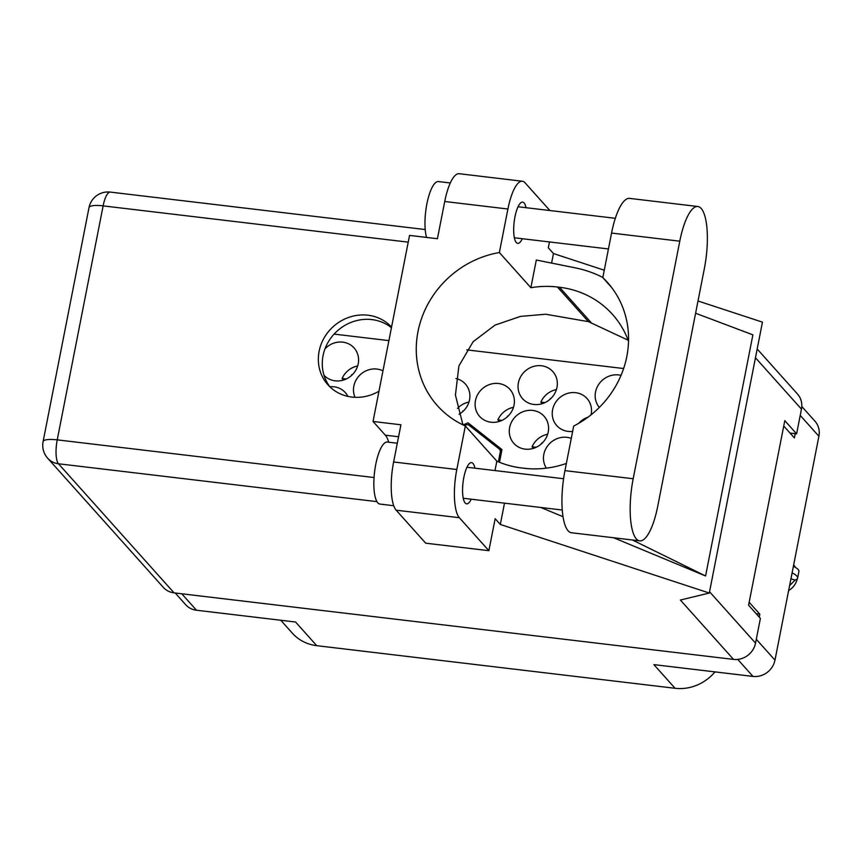 <?xml version="1.0" encoding="UTF-8"?>
<svg xmlns="http://www.w3.org/2000/svg" width="862" height="862" viewBox="0 0 862 862"><rect width="100%" height="100%" fill="white"/><g stroke="black" fill="none" stroke-linecap="round" stroke-linejoin="round"><path stroke-width="1.29" d="M571.28 438.402A20.311 18.802 -41.8 0 0 543.825 454.393A20.311 18.802 -41.8 0 0 546.389 468.152M475.468 400.571A20.311 18.802 -41.8 0 0 479.617 416.411A20.311 18.802 -41.8 0 0 499.594 421.324A20.311 18.802 -41.8 0 0 514.032 405.151A20.311 18.802 -41.8 0 0 509.873 389.312A20.311 18.802 -41.8 0 0 489.907 384.398A20.311 18.802 -41.8 0 0 475.468 400.571M591.052 414.827A20.311 18.802 -41.8 0 0 591.149 414.331A20.311 18.802 -41.8 0 0 587 398.492A20.311 18.802 -41.8 0 0 567.034 393.568A20.311 18.802 -41.8 0 0 552.596 409.741A20.311 18.802 -41.8 0 0 556.744 425.58A20.311 18.802 -41.8 0 0 572.648 431.388M509.647 427.487A20.311 18.802 -41.8 0 0 513.806 443.327A20.311 18.802 -41.8 0 0 533.772 448.24A20.311 18.802 -41.8 0 0 548.21 432.067A20.311 18.802 -41.8 0 0 544.062 416.227A20.311 18.802 -41.8 0 0 524.085 411.314A20.311 18.802 -41.8 0 0 509.647 427.487M518.407 382.825A20.311 18.802 -41.8 0 0 522.566 398.664A20.311 18.802 -41.8 0 0 542.532 403.588A20.311 18.802 -41.8 0 0 556.971 387.415A20.311 18.802 -41.8 0 0 552.822 371.576A20.311 18.802 -41.8 0 0 532.845 366.652A20.311 18.802 -41.8 0 0 518.407 382.825M621.006 375.379A20.311 18.802 -41.8 0 0 595.534 391.994A20.311 18.802 -41.8 0 0 599.327 407.424M323.983 375.207A20.311 18.802 -41.8 0 0 343.906 379.916A20.311 18.802 -41.8 0 0 358.226 363.786A20.311 18.802 -41.8 0 0 354.077 347.946A20.311 18.802 -41.8 0 0 324.985 348.873M382.976 370.843A20.311 18.802 -41.8 0 0 353.851 386.111A20.311 18.802 -41.8 0 0 355.015 397.317M459.069 414.266A20.311 18.802 -41.8 0 0 469.531 399.86A20.311 18.802 -41.8 0 0 465.383 384.021A20.311 18.802 -41.8 0 0 455.923 378.537M181.753 593.778L196.482 610.231L295.558 622.019L316.742 645.67L675.075 688.285L653.892 664.624L752.968 676.411L737.753 659.419M714.986 671.886A43.736 40.492 138.2 0 1 675.075 688.285M316.742 645.67A43.736 40.492 138.2 0 1 292.337 633.171L280.775 620.263M801.779 406.465L814.935 421.152A19.373 17.93 138.2 0 1 818.9 436.269L774.981 660.13A19.373 17.93 138.2 0 1 752.968 676.411M783.741 426.033L794.387 437.918L795.217 433.672M759.228 617.117L759.81 614.153L749.164 602.269M468.982 402.037A20.311 18.802 -41.8 0 0 457.496 408.416M347.903 396.391A20.311 18.802 -41.8 0 0 345.317 392.598A20.311 18.802 -41.8 0 0 329.834 386.747M357.676 365.951A20.311 18.802 -41.8 0 0 342.106 378.504L343.485 380.045M556.421 389.581A20.311 18.802 -41.8 0 0 540.851 402.134L542.23 403.685M547.661 434.232A20.311 18.802 -41.8 0 0 532.08 446.796L533.47 448.337M588.003 417.186A20.311 18.802 -41.8 0 0 578.714 423.317M513.483 407.327A20.311 18.802 -41.8 0 0 497.902 419.88L499.281 421.421M536.186 447.281L532.08 446.796M544.946 402.629L540.851 402.134M502.007 420.365L497.902 419.88M346.212 378.989L342.106 378.504M463.508 410.915L462.905 410.84M352.202 374.83L351.599 374.754M550.947 398.459L550.344 398.395M542.176 443.122L541.584 443.046M507.998 416.206L507.395 416.13M499.486 462.28L501.975 449.576L468.055 422.854L463.066 424.923M334.068 334.1L388.902 340.619M466.751 349.875L623.603 368.527M756.2 613.733L759.81 614.153M196.482 610.231A19.373 17.93 138.2 0 1 185.675 604.704L175.201 593.002M501.759 450.697L471.999 427.25L468.055 422.854M704.351 268.621A48.735 14.266 96.8 0 0 701.183 208.464A48.735 14.266 96.8 0 0 697.821 206.503A48.735 14.266 96.8 0 0 679.784 241.188L633.182 478.744A48.735 14.266 96.8 0 0 639.712 540.862A48.735 14.266 96.8 0 0 657.749 506.188L704.351 268.621M393.729 505.725L379.97 504.087A31.237 9.148 -83.2 0 1 377.815 502.837A31.237 9.148 -83.2 0 1 375.11 468.088A31.237 9.148 -83.2 0 1 387.35 442.044L397.307 443.23M426.55 237.427A31.237 9.148 -83.2 0 1 427.207 202.258A31.237 9.148 -83.2 0 1 438.456 181.559L450.309 182.97M526.025 207.699A20.774 6.088 96.8 0 0 524.074 202.936A20.774 6.088 96.8 0 0 522.652 202.107A20.774 6.088 96.8 0 0 514.506 219.422A20.774 6.088 96.8 0 0 516.306 242.534A20.774 6.088 96.8 0 0 517.739 243.364A20.774 6.088 96.8 0 0 522.329 238.72M474.919 468.185A20.774 6.088 96.8 0 0 472.969 463.433A20.774 6.088 96.8 0 0 471.546 462.592A20.774 6.088 96.8 0 0 463.4 479.918A20.774 6.088 96.8 0 0 465.211 503.02A20.774 6.088 96.8 0 0 466.633 503.85A20.774 6.088 96.8 0 0 471.223 499.206M391.553 327.086A42.96 39.771 -41.8 0 0 367.934 315.201A42.96 39.771 -41.8 0 0 324.177 337.829A42.96 39.771 -41.8 0 0 327.905 384.786A42.96 39.771 -41.8 0 0 351.868 397.07A42.96 39.771 -41.8 0 0 378.978 391.208M329.963 386.909A42.96 39.771 138.2 0 1 328.928 340.867A42.96 39.771 138.2 0 1 371.867 319.597A42.96 39.771 138.2 0 1 391.434 327.7M611.578 287.434L602.818 277.639L611.557 233.074L679.784 241.188M697.821 206.503L629.594 198.389A48.735 14.266 96.8 0 0 611.557 233.074M459.349 517.706L488.873 550.689L425.699 543.179L396.164 510.196A39.049 11.432 -83.2 0 1 393.622 461.989L456.806 469.51A39.049 11.432 96.8 0 0 459.349 517.706L396.164 510.196M549.891 210.533L525.055 182.798A39.049 11.432 96.8 0 0 522.361 181.235A39.049 11.432 96.8 0 0 507.912 209.013L444.727 201.503L437.422 238.72L409.547 235.401L373.041 421.464L400.927 424.783L393.622 461.989M444.727 201.503A39.049 11.432 -83.2 0 1 459.187 173.715L522.361 181.235M507.912 209.013L499.367 252.544L530.873 287.725A94.971 87.935 138.2 0 1 557.423 287.003L559.503 287.251A94.971 87.935 138.2 0 1 612.505 314.404A94.971 87.935 138.2 0 1 628.517 341.212M602.85 277.467A117.157 108.472 -41.8 0 0 575.277 267.856L536.304 260.022L530.873 287.725M604.273 270.215L553.469 253.547L551.594 263.093M553.469 253.547L548.307 247.782L549.45 241.942M613.658 537.769L705.579 575.978L752.892 334.844L695.602 313.24M540.83 507.481L563.037 516.715M504.496 503.171L500.316 524.452L495.154 518.687L488.873 550.689M698.004 300.989L762.45 322.14L709.297 593.045L500.316 524.452M566.366 463.433A94.971 87.935 138.2 0 1 523.999 468.26L521.909 468.012A94.971 87.935 138.2 0 1 496.846 461.148L465.34 425.979L456.806 469.51M496.846 461.148L494.993 470.577M376.963 501.641L58.487 463.778L174.081 592.873L733.53 659.398L680.377 600.038L709.297 593.045M174.081 592.873A19.373 17.93 138.2 0 1 163.274 587.334L47.679 458.239A19.373 17.93 -41.8 0 0 58.487 463.778A19.373 5.668 -83.2 0 1 57.226 439.868L374.065 477.537M757.181 349.002L797.49 394.02A19.373 17.93 138.2 0 1 801.455 409.127L796.607 433.845L784.797 420.645L748.582 605.221L760.392 618.41L755.543 643.127A19.373 17.93 138.2 0 1 733.53 659.398M796.607 433.845L790.034 433.058M499.367 252.544A94.971 87.935 -41.8 0 0 423.21 314.102A94.971 87.935 -41.8 0 0 437.411 405.69A94.971 87.935 -41.8 0 0 465.34 425.979M373.041 421.464L385.325 435.181A44.522 13.038 -83.2 0 1 388.708 442.206M628.139 340.199L588.444 321.655L545.732 314.231L520.465 316.397L495.047 325.103L473.109 341.729L458.886 365.951L455.427 395.065L462.937 424.858M705.579 575.978L632.385 539.989M602.818 277.639A94.971 87.935 -41.8 0 1 607.398 282.359A94.971 87.935 -41.8 0 1 573.693 426.065L564.955 470.641A48.735 14.266 96.8 0 0 571.484 532.748L639.712 540.862M501.425 452.356L500.434 451.235A44.522 41.214 -41.8 0 0 499.798 449.447L468.648 424.901A44.522 41.214 -41.8 0 0 466.719 424.675L464.489 425.591M499.798 449.447L501.609 451.462M500.434 451.235L498.365 461.806M797.231 578.822A17.186 15.904 138.2 0 1 788.622 590.578M792.103 572.874A25.149 6.002 11.1 0 1 797.63 578.046A25.149 6.002 11.1 0 1 795.195 579.975L789.603 585.589M797.63 578.046L798.912 571.495A25.149 6.002 -168.9 0 0 793.385 566.323M794.699 579.91A19.373 4.622 11.1 0 1 790.939 578.811M793.546 565.483L794.247 566.765M793.654 564.944L793.783 565.095A17.186 15.904 138.2 0 1 795.529 567.487M818.9 436.269L800.227 415.409M756.297 639.281L774.981 660.13M408.222 242.147L103.128 205.878L57.226 439.868A19.373 4.622 11.1 0 0 43.1 441.592A19.373 19.373 0 0 0 47.679 458.239M801.455 409.127L755.457 357.762M709.545 591.752L755.543 643.127M588.444 321.655L557.423 287.003M591.084 322.517L559.503 287.251M103.128 205.878A19.373 5.668 -83.2 0 1 110.304 192.097A19.373 19.373 0 0 0 89.012 207.602A19.373 4.622 11.1 0 1 103.128 205.878M398.578 436.754L385.325 435.181M564.955 470.641L633.182 478.744M615.317 218.312L518.062 206.751M563.586 478.733L466.956 467.236M562.272 510.035L463.26 498.258M608.443 248.956L514.366 237.772M425.214 229.54L110.304 192.097M89.012 207.602L43.1 441.592"/></g></svg>
